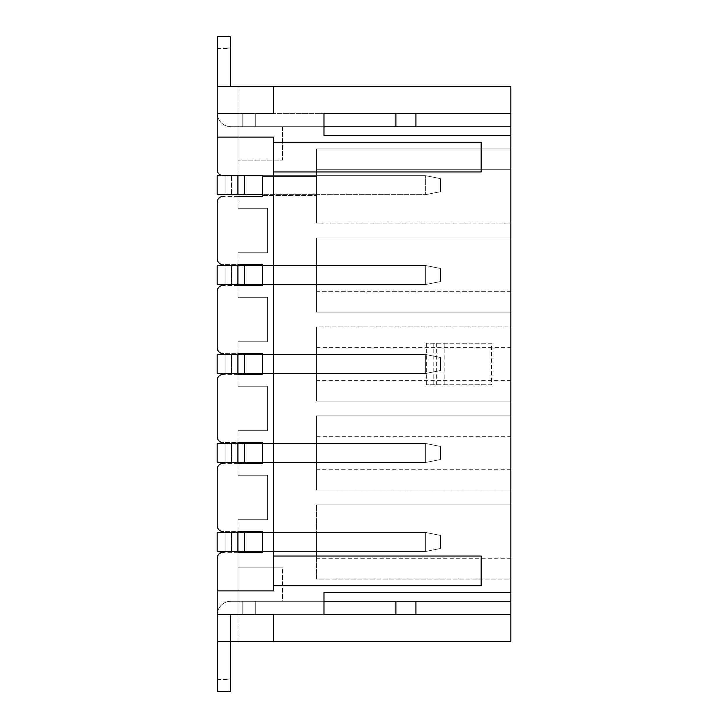 <?xml version="1.0" encoding="UTF-8"?>
<svg xmlns="http://www.w3.org/2000/svg" width="728" height="728" viewBox="0 0 728 728"><rect width="100%" height="100%" fill="white"/><g stroke="black" fill="none" stroke-linecap="round" stroke-linejoin="round"><path stroke-width="0.55" stroke-dasharray="3.64 2.73" d="M237.974 531.577L237.974 519.71L237.974 531.577L223.141 531.577A5.933 5.933 0 0 1 217.208 525.643L217.208 469.287L217.208 525.643A5.933 5.933 0 0 0 223.141 531.577L262.544 531.577L262.544 552.334L223.141 552.334A5.933 5.933 0 0 0 217.208 558.267L217.208 641.313L217.208 590.899L273.564 590.899L217.208 590.899L273.564 590.899L273.564 137.101L273.564 590.899L273.564 137.101L217.208 137.101L217.208 169.733L217.208 86.687L217.208 137.101L273.564 137.101L217.208 137.101M237.974 475.22L237.974 463.363L237.974 475.22L267.631 475.22L267.631 519.71L237.974 519.71L267.631 519.71L267.631 475.22L237.974 475.22M237.974 442.597L237.974 430.73L237.974 442.597L223.141 442.597A5.933 5.933 0 0 1 217.208 436.664L217.208 380.316L217.208 436.664A5.933 5.933 0 0 0 223.141 442.597L262.544 442.597L262.544 463.363L223.141 463.363A5.933 5.933 0 0 0 217.208 469.287A5.933 5.933 0 0 1 223.141 463.363L237.974 463.363M237.974 386.24L237.974 374.383L237.974 386.24L267.631 386.24L267.631 430.73L237.974 430.73L267.631 430.73L267.631 386.24L237.974 386.24M237.974 353.617L237.974 341.76L237.974 353.617L223.141 353.617A5.933 5.933 0 0 1 217.208 347.684L217.208 291.337L217.208 347.684A5.933 5.933 0 0 0 223.141 353.617L262.544 353.617L262.544 374.383L223.141 374.383A5.933 5.933 0 0 0 217.208 380.316A5.933 5.933 0 0 1 223.141 374.383L237.974 374.383M237.974 297.27L237.974 285.403L237.974 297.27L267.631 297.27L267.631 341.76L237.974 341.76L267.631 341.76L267.631 297.27L237.974 297.27M237.974 264.637L237.974 252.78L237.974 264.637L223.141 264.637A5.933 5.933 0 0 1 217.208 258.713L217.208 202.357L217.208 258.713A5.933 5.933 0 0 0 223.141 264.637L262.544 264.637L262.544 285.403L223.141 285.403A5.933 5.933 0 0 0 217.208 291.337A5.933 5.933 0 0 1 223.141 285.403L237.974 285.403M237.974 208.29L237.974 196.423L237.974 208.29L267.631 208.29L267.631 252.78L237.974 252.78L267.631 252.78L267.631 208.29L237.974 208.29M262.544 551.451L262.544 532.468L262.544 551.451L262.544 532.468L262.544 551.451L316.571 551.451L316.571 532.468L316.571 551.451L316.571 532.468L316.571 551.451L217.162 551.451L425.671 551.451L425.671 532.468L262.544 532.468L425.671 532.468L425.671 551.451L262.544 551.451L425.671 551.451L440.495 548.484L440.495 535.435L440.495 548.484L425.671 551.451L262.544 551.451L262.544 532.468L262.544 551.451L262.544 532.468L262.544 551.451L262.544 532.468L262.544 551.451L262.544 532.468L262.544 551.451L225.917 551.451L231.549 551.451L225.917 551.451L225.917 532.468L225.917 551.451L225.917 532.468L225.917 551.451L231.549 551.451L231.549 532.468L231.549 551.451L231.549 532.468L231.549 551.451L225.917 551.451L225.917 532.468L231.549 532.468L225.917 532.468L225.917 551.451L225.917 532.468L225.917 551.451L217.162 551.451L217.162 532.468L217.162 551.451L217.162 532.468L262.544 532.468L244.608 532.468L244.608 551.451M316.571 579.033L316.571 504.886L316.571 579.033L316.571 504.886L316.571 579.033L510.838 579.033L510.838 504.886L510.838 579.033L510.838 504.886L510.838 579.033L316.571 579.033M510.838 490.053L510.838 415.906L510.838 490.053L510.838 415.906L316.571 415.906L316.571 490.053L316.571 415.906L316.571 490.053L316.571 415.906L510.838 415.906L510.838 490.053L316.571 490.053L510.838 490.053M510.838 291.337L510.838 237.947L510.838 312.094L510.838 237.947L510.838 291.337L316.571 291.337L316.571 237.947L316.571 312.094L316.571 237.947L316.571 312.094L316.571 291.337L510.838 291.337M510.838 223.114L510.838 148.967L510.838 223.114L510.838 148.967L510.838 223.114L316.571 223.114L316.571 148.967L316.571 223.114L316.571 148.967L316.571 223.114L510.838 223.114M510.838 126.727L510.838 113.386L510.838 126.727L510.838 113.386L510.838 126.727L323.987 126.727L323.987 113.386L323.987 135.435M415.925 614.614L395.905 614.614L415.925 614.614L415.925 601.273L415.925 614.614L415.925 601.273L237.974 601.273L282.464 601.273L282.464 567.867L282.464 601.273L237.974 601.273L237.974 567.867L237.974 601.273L255.765 601.273L255.765 614.614L255.765 601.273L255.765 614.614L255.765 601.273L415.925 601.273L415.925 614.614L415.925 601.273L510.838 601.273L510.838 614.614L510.838 601.273L510.838 614.614L510.838 601.273L323.987 601.273L323.987 614.614L323.987 601.273L323.987 614.614L510.838 614.614M237.974 196.423L223.141 196.423A5.933 5.933 0 0 0 217.208 202.357A5.933 5.933 0 0 1 223.141 196.423L262.544 196.423L262.544 175.666L223.141 175.666A5.933 5.933 0 0 1 217.208 169.733L217.208 86.687L237.974 86.687L237.974 113.386L242.169 113.386L217.208 113.386L323.987 113.386L255.765 113.386L255.765 126.727L255.765 113.386L255.765 126.727L255.765 113.386L237.974 113.386L237.974 86.687L217.208 86.687L510.838 86.687L510.838 641.313L217.208 641.313L237.974 641.313L237.974 552.334L237.974 601.273L242.169 601.273L230.894 601.273A13.641 13.641 0 0 0 217.253 614.914A13.641 13.641 0 0 1 230.894 601.273L323.987 601.273L237.974 601.273L237.974 614.614L242.169 614.614L230.603 614.914L230.603 641.313M510.838 326.927L510.838 401.073L510.838 326.927L510.838 401.073L510.838 326.927L316.571 326.927L316.571 401.073L316.571 326.927L316.571 401.073L316.571 326.927L510.838 326.927M262.544 462.471L262.544 443.489L262.544 462.471L262.544 443.489L262.544 462.471L316.571 462.471L316.571 443.489L316.571 462.471L316.571 443.489L316.571 462.471L217.162 462.471L425.671 462.471L425.671 443.489L262.544 443.489L425.671 443.489L425.671 462.471L262.544 462.471L425.671 462.471L440.495 459.505L440.495 446.455L440.495 459.505L425.671 462.471L262.544 462.471L262.544 443.489L262.544 462.471L262.544 443.489L262.544 462.471L262.544 443.489L262.544 462.471L262.544 443.489L262.544 462.471L225.917 462.471L231.549 462.471L225.917 462.471L225.917 443.489L225.917 462.471L225.917 443.489L225.917 462.471L231.549 462.471L231.549 443.489L231.549 462.471L231.549 443.489L231.549 462.471L225.917 462.471L225.917 443.489L231.549 443.489L225.917 443.489L225.917 462.471L225.917 443.489L225.917 462.471L217.162 462.471L217.162 443.489L217.162 462.471L217.162 443.489L262.544 443.489L244.608 443.489L244.608 462.471M262.544 373.491L262.544 354.509L262.544 373.491L262.544 354.509L262.544 373.491L316.571 373.491L316.571 354.509L316.571 373.491L316.571 354.509L316.571 373.491L217.162 373.491L425.671 373.491L425.671 354.509L262.544 354.509L425.671 354.509L425.671 373.491L262.544 373.491L425.671 373.491L440.495 370.525L440.495 357.475L440.495 370.525L425.671 373.491L262.544 373.491L262.544 354.509L262.544 373.491L262.544 354.509L262.544 373.491L262.544 354.509L262.544 373.491L262.544 354.509L262.544 373.491L225.917 373.491L231.549 373.491L225.917 373.491L225.917 354.509L225.917 373.491L225.917 354.509L225.917 373.491L231.549 373.491L231.549 354.509L231.549 373.491L231.549 354.509L231.549 373.491L225.917 373.491L225.917 354.509L231.549 354.509L225.917 354.509L225.917 373.491L225.917 354.509L225.917 373.491L217.162 373.491L217.162 354.509L217.162 373.491L217.162 354.509L262.544 354.509L244.608 354.509L244.608 373.491M262.544 284.512L262.544 265.529L262.544 284.512L262.544 265.529L262.544 284.512L316.571 284.512L316.571 265.529L316.571 284.512L316.571 265.529L316.571 284.512L217.162 284.512L425.671 284.512L425.671 265.529L262.544 265.529L425.671 265.529L425.671 284.512L262.544 284.512L425.671 284.512L440.495 281.545L440.495 268.495L440.495 281.545L425.671 284.512L262.544 284.512L262.544 265.529L262.544 284.512L262.544 265.529L262.544 284.512L262.544 265.529L262.544 284.512L262.544 265.529L262.544 284.512L225.917 284.512L231.549 284.512L225.917 284.512L225.917 265.529L225.917 284.512L225.917 265.529L225.917 284.512L231.549 284.512L231.549 265.529L231.549 284.512L231.549 265.529L231.549 284.512L225.917 284.512L225.917 265.529L231.549 265.529L225.917 265.529L225.917 284.512L225.917 265.529L225.917 284.512L217.162 284.512L217.162 265.529L217.162 284.512L217.162 265.529L262.544 265.529L244.608 265.529L244.608 284.512M262.544 195.532L262.544 176.549L262.544 195.532L262.544 176.549L262.544 195.532L316.571 195.532L316.571 176.549L316.571 195.532L316.571 176.549L316.571 195.532L262.544 195.532M237.974 175.666L237.974 126.727L237.974 160.096L237.974 126.727L242.169 126.727L230.894 126.727A13.641 13.641 0 0 1 217.253 113.086A13.641 13.641 0 0 0 230.894 126.727L255.765 126.727L237.974 126.727L242.169 126.727L237.974 126.727L242.169 126.727L237.974 126.727L237.974 175.666L223.141 175.666L237.974 175.666M237.974 552.334L223.141 552.334A5.933 5.933 0 0 0 217.208 558.267L217.208 641.313L237.974 641.313L237.974 601.273L237.974 614.614L242.169 614.614L242.169 601.273L242.169 614.614L242.169 601.273L242.169 614.614L237.974 614.614L237.974 601.273L237.974 614.614L242.169 614.614L242.169 601.273L242.169 614.614L237.974 614.614L237.974 601.273L237.974 614.614L323.987 614.614L217.208 614.614L255.765 614.614L255.765 601.273L255.765 614.614L237.974 614.614L242.169 614.614L242.169 601.273L242.169 614.614L230.603 614.914L230.603 691.6L230.603 679.433L230.603 691.6L217.253 691.6L217.253 641.313M415.925 601.273L510.838 601.273M223.141 175.666A5.933 5.933 0 0 1 217.208 169.733A5.933 5.933 0 0 0 223.141 175.666L237.919 175.666L237.919 194.64L237.919 175.666L237.919 194.64L217.162 194.64L217.162 175.666L425.671 175.666L425.671 194.64L262.544 194.64L425.671 194.64L425.671 175.666L262.544 175.666L425.671 175.666L440.495 178.624L440.495 191.682L440.495 178.624L425.671 175.666L262.544 175.666L262.544 194.64L262.544 175.666L262.544 194.64L262.544 175.666L262.544 194.64L262.544 175.666L262.544 194.64L237.919 194.64M395.905 126.727L415.925 126.727L415.925 113.386L415.925 126.727L395.905 126.727L395.905 113.386L415.925 113.386L415.925 126.727L415.925 113.386L255.765 113.386L255.765 126.727L255.765 113.386L255.765 126.727L395.905 126.727L255.765 126.727L255.765 113.386L510.838 113.386M282.464 126.727L237.974 126.727L323.987 126.727L237.974 126.727L282.464 126.727L282.464 160.096L237.974 160.096L282.464 160.096L282.464 126.727M273.564 142.297L481.181 142.297L481.181 171.954L273.564 171.954M273.564 556.046L481.181 556.046L481.181 585.703L273.564 585.703M273.564 641.313L273.564 614.623L217.208 614.623M217.208 113.386L273.564 113.386L273.564 86.687M491.564 384.766L426.308 384.766L491.564 384.766L491.564 343.234L426.308 343.234L491.564 343.234M444.18 384.766L444.18 343.234M433.797 384.766L433.797 343.234M323.987 113.386L323.987 126.727M323.987 592.565L323.987 601.273M217.208 525.643A5.933 5.933 0 0 0 223.141 531.577M223.141 463.363A5.933 5.933 0 0 0 217.208 469.287M217.208 436.664A5.933 5.933 0 0 0 223.141 442.597M223.141 374.383A5.933 5.933 0 0 0 217.208 380.316M217.208 347.684A5.933 5.933 0 0 0 223.141 353.617M223.141 285.403A5.933 5.933 0 0 0 217.208 291.337M217.208 258.713A5.933 5.933 0 0 0 223.141 264.637M223.141 196.423A5.933 5.933 0 0 0 217.208 202.357M223.141 552.334A5.933 5.933 0 0 0 217.208 558.267M282.464 567.867L237.974 567.867L282.464 567.867M510.838 148.967L316.571 148.967L510.838 148.967M316.571 169.733L510.838 169.733L316.571 169.733M262.544 176.549L316.571 176.549L262.544 176.549M316.571 237.947L510.838 237.947L316.571 237.947M316.571 312.094L510.838 312.094L316.571 312.094M316.571 401.073L510.838 401.073L316.571 401.073M510.838 380.316L316.571 380.316M316.571 415.906L510.838 415.906L316.571 415.906M510.838 469.287L316.571 469.287M316.571 504.886L510.838 504.886L316.571 504.886M510.838 558.267L316.571 558.267M316.571 347.684L510.838 347.684M316.571 436.664L510.838 436.664M323.987 614.614L255.765 614.614L255.765 601.273L255.765 614.614L395.905 614.614L395.905 601.273M217.253 691.6L217.253 679.433L217.253 691.6L230.603 691.6L217.253 691.6M244.608 265.529L237.919 265.529L237.919 284.512M237.919 265.529L425.671 265.529L425.671 284.512L425.671 265.529L262.544 265.529M440.495 268.495L425.671 265.529L440.495 268.495L425.671 265.529L440.495 268.495L440.495 281.545L440.495 268.495M230.603 86.687L230.603 36.4L230.603 48.567L230.603 36.4L217.253 36.4L217.253 48.567L217.253 36.4L230.603 36.4L217.253 36.4L217.253 86.687M242.169 113.386L242.169 126.727L242.169 113.386M415.925 113.386L415.925 126.727M237.974 113.386L237.974 126.727L237.974 113.386M231.549 175.666L225.917 175.666L231.549 175.666L231.549 194.64L231.549 175.666L231.549 194.64L231.549 175.666L225.917 175.666L225.917 194.64L225.917 175.666L225.917 194.64L225.917 175.666L231.549 175.666M217.162 194.64L231.549 194.64L225.917 194.64L225.917 175.666L225.917 194.64L225.917 175.666L225.917 194.64L425.671 194.64L425.671 175.666L425.671 194.64L217.162 194.64L217.162 175.666L217.162 194.64M440.495 191.682L425.671 194.64L440.495 191.682L425.671 194.64L440.495 191.682L440.495 178.624L440.495 191.682M244.608 175.666L217.162 175.666L262.544 175.666L244.608 175.666L244.608 194.64M440.495 178.624L425.671 175.666L440.495 178.624M231.549 265.529L225.917 265.529L231.549 265.529M440.495 281.545L425.671 284.512L440.495 281.545M244.608 354.509L237.919 354.509L237.919 373.491M237.919 354.509L425.671 354.509L425.671 373.491L425.671 354.509L262.544 354.509M440.495 357.475L425.671 354.509L440.495 357.475L425.671 354.509L440.495 357.475L440.495 370.525L440.495 357.475M231.549 354.509L225.917 354.509L231.549 354.509M440.495 370.525L425.671 373.491L440.495 370.525M244.608 443.489L237.919 443.489L237.919 462.471M237.919 443.489L425.671 443.489L425.671 462.471L425.671 443.489L262.544 443.489M440.495 446.455L425.671 443.489L440.495 446.455L425.671 443.489L440.495 446.455L440.495 459.505L440.495 446.455M231.549 443.489L225.917 443.489L231.549 443.489M440.495 459.505L425.671 462.471L440.495 459.505M244.608 532.468L237.919 532.468L237.919 551.451M237.919 532.468L425.671 532.468L425.671 551.451L425.671 532.468L262.544 532.468M440.495 535.435L425.671 532.468L440.495 535.435L425.671 532.468L440.495 535.435L440.495 548.484L440.495 535.435M231.549 532.468L225.917 532.468L231.549 532.468M440.495 548.484L425.671 551.451L440.495 548.484M426.308 384.766L426.308 343.234M436.645 384.766L436.645 343.234M436.691 384.766L436.691 343.234M217.253 679.433L230.603 679.433M217.253 48.567L230.603 48.567"/><path stroke-width="1.09" d="M237.974 531.577L262.544 531.577L262.544 552.334L237.974 552.334M510.838 592.565L323.987 592.565L323.987 614.614L510.838 614.614L510.838 86.687L217.208 86.687L217.208 113.386L273.564 113.386L273.564 86.687M510.838 614.614L510.838 641.313L217.208 641.313L217.208 558.267L217.208 590.899L273.564 590.899L273.564 137.101L217.208 137.101L217.208 169.733A5.933 5.933 0 0 0 223.141 175.666M237.974 442.597L262.544 442.597L262.544 463.363L237.974 463.363M237.974 353.617L262.544 353.617L262.544 374.383L237.974 374.383M237.974 264.637L262.544 264.637L262.544 285.403L237.974 285.403M217.208 525.643L217.208 469.287L217.208 525.643A5.933 5.933 0 0 0 223.141 531.577M217.208 436.664L217.208 380.316L217.208 436.664A5.933 5.933 0 0 0 223.141 442.597M217.208 347.684L217.208 291.337L217.208 347.684A5.933 5.933 0 0 0 223.141 353.617M217.208 258.713L217.208 202.357L217.208 258.713A5.933 5.933 0 0 0 223.141 264.637M237.974 196.423L262.544 196.423L262.544 175.666L237.919 175.666L262.544 175.666L262.544 194.64L244.608 194.64L244.608 175.666M323.987 601.273L510.838 601.273M217.208 137.101L217.208 113.386M510.838 135.435L323.987 135.435L323.987 113.386L510.838 113.386M323.987 126.727L510.838 126.727M273.564 641.313L273.564 614.623L217.208 614.623M273.564 142.297L481.181 142.297L481.181 171.954L273.564 171.954M273.564 556.046L481.181 556.046L481.181 585.703L273.564 585.703M415.925 126.727L415.925 113.386M415.925 614.614L415.925 601.273M217.208 558.267A5.933 5.933 0 0 1 223.141 552.334M217.208 202.357A5.933 5.933 0 0 1 223.141 196.423M217.208 291.337A5.933 5.933 0 0 1 223.141 285.403M217.208 380.316A5.933 5.933 0 0 1 223.141 374.383M217.208 469.287A5.933 5.933 0 0 1 223.141 463.363M217.253 641.313L217.253 691.6L230.603 691.6L230.603 641.313M323.987 614.614L395.905 614.614L395.905 601.273M217.253 86.687L217.253 36.4L230.603 36.4L230.603 86.687M323.987 113.386L395.905 113.386L395.905 126.727M237.919 175.666L217.162 175.666L217.162 194.64L237.919 194.64L237.919 175.666M244.608 194.64L237.919 194.64M237.919 265.529L217.162 265.529L217.162 284.512L237.919 284.512L237.919 265.529L262.544 265.529M262.544 284.512L244.608 284.512L244.608 265.529M244.608 284.512L237.919 284.512M237.919 354.509L217.162 354.509L217.162 373.491L237.919 373.491L237.919 354.509L262.544 354.509M262.544 373.491L244.608 373.491L244.608 354.509M244.608 373.491L237.919 373.491M237.919 443.489L217.162 443.489L217.162 462.471L237.919 462.471L237.919 443.489L262.544 443.489M262.544 462.471L244.608 462.471L244.608 443.489M244.608 462.471L237.919 462.471M237.919 532.468L217.162 532.468L217.162 551.451L237.919 551.451L237.919 532.468L262.544 532.468M262.544 551.451L244.608 551.451L244.608 532.468M244.608 551.451L237.919 551.451"/></g></svg>
